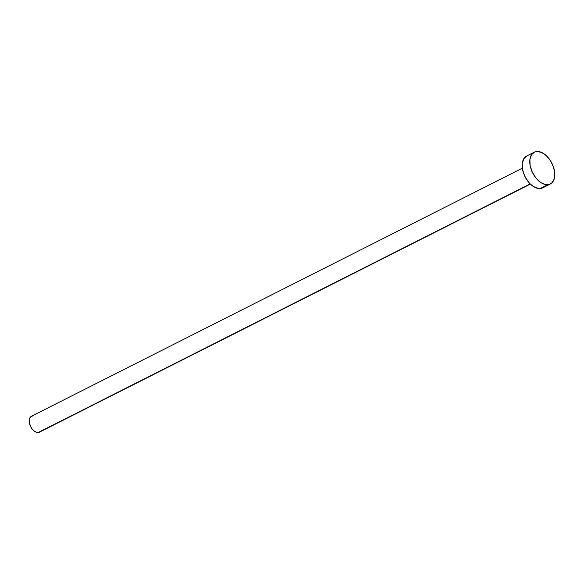 <?xml version="1.0" encoding="UTF-8"?>
<svg xmlns="http://www.w3.org/2000/svg" width="584" height="584" viewBox="0 0 584 584"><rect width="100%" height="100%" fill="white"/><g stroke="black" fill="none" stroke-linecap="round" stroke-linejoin="round"><path stroke-width="0.88" d="M522.337 168.185L31.434 416.261A8.913 5.387 63.2 0 0 30.193 425.663A8.913 5.387 63.2 0 0 38.201 432.518L530.177 183.902L38.201 432.518A8.913 5.387 63.2 0 0 39.478 432.167L530.374 184.091M534.25 152.183L526.644 156.023A17.827 10.775 63.2 0 0 524.169 174.828A17.827 10.775 63.2 0 0 540.178 188.537L547.785 184.697L540.178 188.537A17.827 10.775 63.2 0 0 542.726 187.836L550.325 183.996A17.827 10.775 -116.8 0 1 547.785 184.697A17.827 10.775 -116.8 0 1 531.769 170.988A17.827 10.775 -116.8 0 1 534.25 152.183A17.827 10.775 -116.8 0 1 536.798 151.482A17.827 10.775 -116.8 0 1 552.807 165.192A17.827 10.775 -116.8 0 1 550.325 183.996M544.069 186.931L540.178 188.537L535.448 187.617L530.601 184.31L528.367 181.901L524.709 176.054L522.563 169.572L522.264 163.447L523.855 158.622L527.104 155.819M536.798 151.482L541.529 152.402L546.369 155.709L550.595 160.907L553.559 167.192L554.8 173.616L554.143 179.2L551.676 183.091L549.872 184.201L545.478 184.551L540.594 182.398L535.973 178.062L532.309 172.207L530.163 165.725L529.87 159.607L531.462 154.775L534.703 151.971L536.798 151.482M39.252 432.277L37.047 432.445L34.609 431.372L32.295 429.204L30.463 426.276L29.2 421.451L29.529 418.662L30.762 416.713L32.711 415.91"/></g></svg>
